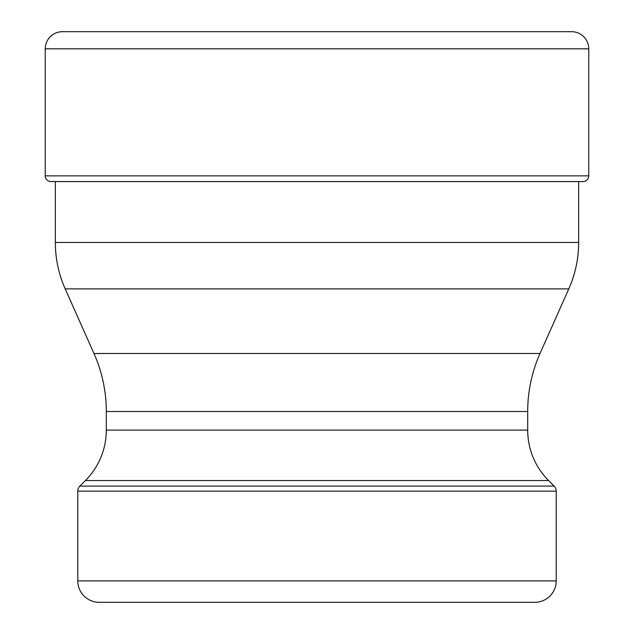 <?xml version="1.0" encoding="UTF-8"?>
<svg xmlns="http://www.w3.org/2000/svg" width="634" height="634" viewBox="0 0 634 634"><rect width="100%" height="100%" fill="white"/><g stroke="black" fill="none" stroke-linecap="round" stroke-linejoin="round"><path stroke-width="0.95" d="M72.466 31.7L62.37 31.7A17.118 17.118 0 0 0 45.252 48.818L45.252 175.864A5.706 5.706 0 0 0 50.958 181.57L55.348 181.57L55.348 242.473A114.12 114.12 0 0 0 65.215 288.89L93.975 353.495L540.025 353.495L568.785 288.89A114.12 114.12 0 0 0 578.652 242.473L55.348 242.473M588.748 48.818A17.118 17.118 0 0 0 571.63 31.7L62.37 31.7A17.118 17.118 0 0 0 45.252 48.818L45.252 175.864L588.748 175.864L588.748 48.818L45.252 48.818M578.652 242.473L578.652 181.57L583.042 181.57A5.706 5.706 0 0 0 588.748 175.864M583.042 181.57L50.958 181.57A5.706 5.706 0 0 1 45.252 175.864M540.025 353.495A142.65 142.65 0 0 0 527.694 411.514L527.694 430.106A71.325 71.325 0 0 0 548.584 480.54L554.132 486.088A7.133 7.133 0 0 1 556.224 491.136L556.224 580.903A21.398 21.398 0 0 1 534.827 602.3L474.272 602.3M159.728 602.3L99.173 602.3A21.398 21.398 0 0 1 77.776 580.903L77.776 491.136A7.133 7.133 0 0 1 79.868 486.088L85.416 480.54A71.325 71.325 0 0 0 106.306 430.106L106.306 411.514A142.65 142.65 0 0 0 93.975 353.495M99.173 602.3L534.827 602.3M50.958 181.57L56.442 181.57M65.215 288.89L568.785 288.89M106.306 430.106L527.694 430.106M527.694 411.514L106.306 411.514M85.416 480.54L548.584 480.54M79.868 486.088L554.132 486.088M556.224 580.903L77.776 580.903M556.224 491.136L77.776 491.136"/></g></svg>
